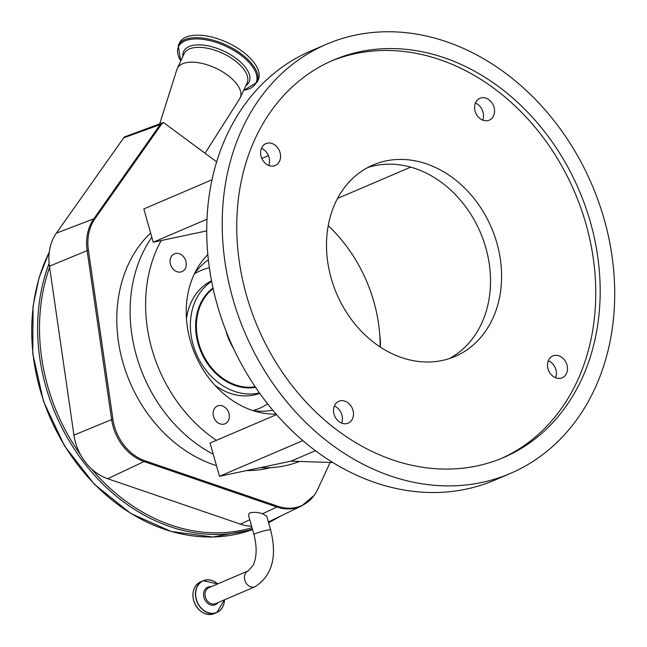 <?xml version="1.0" encoding="UTF-8"?>
<svg xmlns="http://www.w3.org/2000/svg" width="647" height="647" viewBox="0 0 647 647"><rect width="100%" height="100%" fill="white"/><g stroke="black" fill="none" stroke-linecap="round" stroke-linejoin="round"><path stroke-width="0.97" d="M249.596 513.111L248.424 514.947L253.972 534.551A8.646 0.809 164.2 0 1 255.411 533.662A8.646 0.809 164.2 0 1 266.976 530.2A8.646 0.809 164.2 0 1 270.608 529.844L266.742 516.193L262.585 513.734C257.352 512.117 253.017 511.914 249.596 513.111M251.602 526.165A47.538 38.408 -113.2 0 1 240.449 524.143L107.653 478.699A47.538 38.408 -113.2 0 1 91.033 468.428A47.538 38.408 -113.2 0 1 80.754 455.132A47.538 38.408 -113.2 0 1 73.944 435.14L49.455 266.184A47.538 38.408 -113.2 0 1 56.362 233.146L124.297 137.002L162.413 122.865A6.81 5.524 70 0 0 160.205 124.572L123.472 137.916M216.664 161.863L163.699 122.663A5.354 2.556 -155 0 0 162.413 122.865M159.704 123.844L176.882 69.48A34.712 16.571 25 0 1 177.254 68.517A34.712 16.571 25 0 1 227.526 75.125A34.712 16.571 25 0 1 240.191 97.826A34.712 16.571 25 0 1 239.689 98.732L205.067 153.274M178.232 45.605L179.389 43.123A43.495 20.761 25 0 1 242.374 51.396A43.495 20.761 25 0 1 258.25 79.84L257.094 82.323A43.495 20.761 25 0 0 241.218 53.879A43.495 20.761 25 0 0 178.232 45.605L180.739 61.036M330.156 462.459L317.709 489.31A45.476 36.742 -113.2 0 1 314.086 495.473A45.476 36.742 -113.2 0 1 277.935 506.286L145.13 460.842A45.476 36.742 -113.2 0 1 112.893 419.175L88.404 250.219A45.476 36.742 -113.2 0 1 91.785 224.194A45.476 36.742 -113.2 0 1 95.012 218.613L161.435 124.353A6.494 5.249 -113.2 0 1 163.699 122.663M379.813 335.688A45.476 36.742 -113.2 0 1 380.347 347.115M216.462 465.646A134.762 108.89 -113.2 0 1 122.841 362.191A134.762 108.89 -113.2 0 1 150.63 233.009M270.575 467.644A134.762 108.89 -113.2 0 1 246.612 470.563M213.243 454.283A139.534 112.74 -113.2 0 1 136.38 355.575A139.534 112.74 -113.2 0 1 151.843 237.303M299.561 461.448A139.534 112.74 -113.2 0 1 260.345 467.652M328.231 225.666A139.534 112.74 -113.2 0 1 373.909 301.906A139.534 112.74 -113.2 0 1 380.177 347.002M216.438 440.324A139.534 112.74 -113.2 0 1 151.867 348.943A139.534 112.74 -113.2 0 1 161.192 240.53L153.234 242.213L206.991 219.204M213.534 416.522A9.665 7.813 -113.2 0 1 217.424 406.001A9.665 7.813 -113.2 0 1 228.917 413.263A9.665 7.813 -113.2 0 1 225.027 423.777A9.665 7.813 -113.2 0 1 213.534 416.522M170.484 264.364A9.665 7.813 -113.2 0 1 174.367 253.85A9.665 7.813 -113.2 0 1 185.859 261.105A9.665 7.813 -113.2 0 1 181.977 271.619A9.665 7.813 -113.2 0 1 170.484 264.364M276.132 414.129A91.203 73.693 -113.2 0 1 190.315 340.799A91.203 73.693 -113.2 0 1 207.849 254.611M206.733 230.882L161.192 240.53M194.423 273.794A83.034 67.094 -113.2 0 1 208.366 259.762M272.767 410.198A83.034 67.094 -113.2 0 1 252.993 410.602M211.65 281.372A61.255 49.495 66.8 0 0 219.147 383.218A61.255 49.495 66.8 0 0 259.398 392.899M225.916 330.746A54.453 43.996 66.8 0 0 233.518 348.498M315.396 450.7L290.964 461.165L219.479 476.305L210.065 443.049L276.544 414.598M337.556 198.443L410.716 167.12M153.234 242.213L143.82 208.957L212.022 179.769M219.479 476.305L302.828 440.631M548.316 360.735A11.881 9.6 -113.2 0 1 555.886 369.607A11.881 9.6 -113.2 0 1 555.603 377.759M334.321 406.065A11.881 9.6 -113.2 0 1 341.891 414.945A11.881 9.6 -113.2 0 1 341.616 423.098M261.412 148.414A11.881 9.6 -113.2 0 1 268.982 157.294A11.881 9.6 -113.2 0 1 268.707 165.446M475.408 103.075A11.881 9.6 -113.2 0 1 482.977 111.955A11.881 9.6 -113.2 0 1 482.694 120.107M367.633 167.597A104.135 84.142 -113.2 0 1 485.84 247.898A104.135 84.142 -113.2 0 1 449.39 358.575M510.337 473.45L494.85 480.074A233.462 188.633 -113.2 0 1 217.222 304.81A233.462 188.633 -113.2 0 1 311.11 50.83L326.589 44.206A233.462 188.633 -113.2 0 1 604.225 219.47A233.462 188.633 -113.2 0 1 510.337 473.45A233.462 188.633 -113.2 0 1 232.702 298.178A233.462 188.633 -113.2 0 1 326.589 44.206M496.904 243.167A104.135 84.142 -113.2 0 1 455.019 356.457A104.135 84.142 -113.2 0 1 331.183 278.275A104.135 84.142 -113.2 0 1 373.06 164.985A104.135 84.142 -113.2 0 1 496.904 243.167M475.124 111.227A11.881 9.6 66.8 0 0 489.261 120.148A11.881 9.6 66.8 0 0 494.041 107.224A11.881 9.6 66.8 0 0 479.904 98.304A11.881 9.6 66.8 0 0 475.124 111.227M261.137 156.566A11.881 9.6 66.8 0 0 275.266 165.486A11.881 9.6 66.8 0 0 280.046 152.555A11.881 9.6 66.8 0 0 265.917 143.634A11.881 9.6 66.8 0 0 261.137 156.566M334.046 414.217A11.881 9.6 66.8 0 0 348.175 423.138A11.881 9.6 66.8 0 0 352.955 410.214A11.881 9.6 66.8 0 0 338.826 401.286A11.881 9.6 66.8 0 0 334.046 414.217M548.033 368.879A11.881 9.6 66.8 0 0 562.17 377.808A11.881 9.6 66.8 0 0 566.95 364.876A11.881 9.6 66.8 0 0 552.813 355.955A11.881 9.6 66.8 0 0 548.033 368.879M261.809 158.45L268.408 155.628M290.964 461.165L332.809 462.548M501.312 458.48A216.171 174.666 66.8 0 0 586.045 224.283A216.171 174.666 66.8 0 0 331.191 61.061M246.458 295.267A216.171 174.666 66.8 0 0 503.536 457.55A216.171 174.666 66.8 0 0 590.468 222.39A216.171 174.666 66.8 0 0 333.399 60.098A216.171 174.666 66.8 0 0 246.458 295.267M214.254 613.607C204.889 616.017 198.022 611.69 193.663 600.651C191.698 591.682 194.027 585.406 200.643 581.823A17.291 13.967 66.8 0 0 193.696 600.626A17.291 13.967 66.8 0 0 214.254 613.607L216.777 612.523A17.291 13.967 66.8 0 0 224.501 599.818A17.17 13.878 66.8 0 1 212.135 613.299A17.17 13.878 66.8 0 1 196.405 599.486A17.17 13.878 66.8 0 1 201.088 582.074A17.17 13.878 66.8 0 1 217.683 583.926M200.643 581.823L203.174 580.739L217.724 583.909A17.291 13.967 66.8 0 0 203.174 580.739A17.291 13.967 66.8 0 0 196.219 599.543A17.291 13.967 66.8 0 0 216.777 612.523L224.525 599.809M211.165 586.716A9.543 7.707 66.8 0 0 203.983 597.561A9.543 7.707 66.8 0 0 210.299 604.775A9.543 7.707 66.8 0 0 217.974 602.616M248.302 570.824L208.86 587.702A8.646 6.988 66.8 0 0 205.39 597.108A8.646 6.988 66.8 0 0 214.61 603.934A8.646 6.988 66.8 0 0 215.669 603.602L255.104 586.716A8.646 6.988 -113.2 0 1 254.045 587.055A8.646 6.988 -113.2 0 1 245.035 580.877A8.646 6.988 -113.2 0 1 248.302 570.824L253.155 565.324C256.819 557.334 257.085 547.071 253.972 534.551M314.086 495.473L301.591 505.962A45.783 36.992 -113.2 0 1 276.884 507.005L262.585 513.734M277.935 506.286A6.81 3.243 -71.1 0 1 276.884 507.005L144.087 461.562L107.653 478.699M249.782 519.751L240.449 524.143M91.033 468.428A182.414 147.387 66.8 0 0 252.031 527.677M49.132 263.418A183.772 148.486 66.8 0 0 39.2 303.394A183.772 148.486 66.8 0 0 97.843 478.926A183.772 148.486 66.8 0 0 252.419 529.068M49.625 267.316A182.414 147.387 66.8 0 0 41.068 303.467A182.414 147.387 66.8 0 0 80.754 455.132M49.285 252.12A183.772 148.486 66.8 0 0 33.296 305.926A183.772 148.486 66.8 0 0 94.591 484.199A183.772 148.486 66.8 0 0 252.565 529.561L212.879 537.01L171.293 531.519L130.815 513.5L94.357 484.279L64.538 445.961L43.495 401.318L32.746 353.561L33.078 306.136L39.055 277.806L49.326 251.812M177.254 68.517L184.16 53.677A34.712 16.571 25 0 1 234.432 60.284A34.712 16.571 25 0 1 247.097 82.986L240.191 97.826M182.891 56.41A36.143 17.251 25 0 1 200.117 44.878A36.143 17.251 25 0 1 235.969 58.319A36.143 17.251 25 0 1 245.828 85.719M180.78 60.939A42.775 20.413 25 0 1 192.41 39.119A42.775 20.413 25 0 1 240.449 54.866A42.775 20.413 25 0 1 243.717 90.248M145.13 460.842A6.81 3.243 -71.1 0 1 144.087 461.562A45.783 36.992 -113.2 0 1 111.624 419.612L87.135 250.648A45.783 36.992 -113.2 0 1 90.54 224.452A45.783 36.992 -113.2 0 1 93.791 218.832L56.362 233.146M49.455 266.184L87.135 250.648A6.81 1.254 -8.2 0 1 88.404 250.219M112.893 419.175A6.81 1.254 -8.2 0 0 111.624 419.612L73.944 435.14M161.435 124.353A6.81 3.591 -144.8 0 0 160.205 124.572L93.791 218.832A6.81 3.591 35.2 0 1 95.012 218.613M252.937 410.578A74.866 60.494 66.8 0 0 267.632 403.89M209.385 267.826A74.866 60.494 66.8 0 0 194.399 273.843M211.545 280.822A61.255 49.495 66.8 0 0 186.473 318.939M214.828 385.191A61.255 49.495 66.8 0 0 259.722 393.36M213.017 287.996A54.995 44.433 66.8 0 0 221.468 378.228A54.995 44.433 66.8 0 0 255.541 387.351M213.154 288.651A54.453 43.996 66.8 0 0 221.97 377.67A54.453 43.996 66.8 0 0 255.169 386.785M255.104 586.716C272.193 575.595 277.361 556.638 270.608 529.844M268.61 522.776L281.744 515.522M243.676 90.337L257.094 82.323M301.591 505.962L268.376 521.959"/></g></svg>
